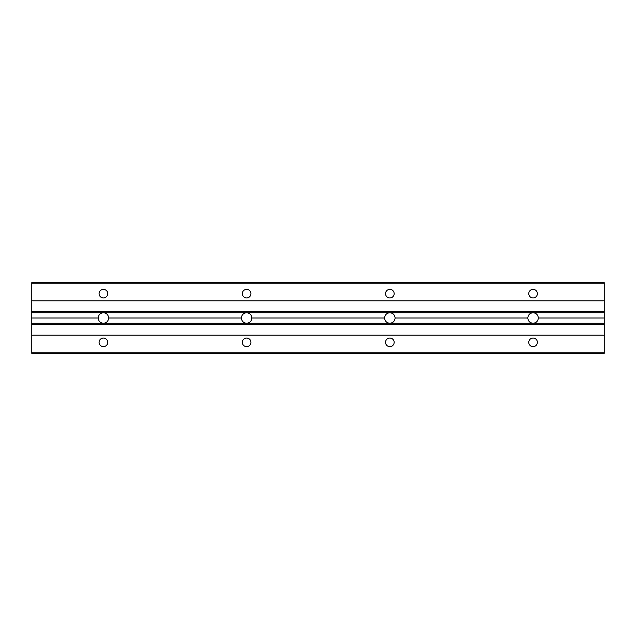 <?xml version="1.0" encoding="UTF-8"?>
<svg xmlns="http://www.w3.org/2000/svg" width="636" height="636" viewBox="0 0 636 636"><rect width="100%" height="100%" fill="white"/><g stroke="black" fill="none" stroke-linecap="round" stroke-linejoin="round"><path stroke-width="0.95" d="M604.2 353.33L31.8 353.33L31.8 335.188L604.2 335.188L604.2 353.33M604.2 283.147L31.8 283.147L31.8 282.67L604.2 282.67L604.2 323.255L533.071 323.255C529.883 322.937 528.134 321.18 527.816 318C528.134 314.82 529.883 313.063 533.071 312.745C536.251 313.063 538 314.82 538.318 318C538 321.18 536.251 322.937 533.071 323.255L389.852 323.255C386.664 322.937 384.915 321.18 384.597 318C384.915 314.82 386.664 313.063 389.852 312.745C393.032 313.063 394.781 314.82 395.099 318C394.781 321.18 393.032 322.937 389.852 323.255L246.633 323.255C243.445 322.937 241.696 321.18 241.378 318C241.696 314.82 243.445 313.063 246.633 312.745C249.813 313.063 251.562 314.82 251.88 318C251.562 321.18 249.813 322.937 246.633 323.255L103.414 323.255C100.226 322.937 98.477 321.18 98.159 318C98.477 314.82 100.226 313.063 103.414 312.745C106.594 313.063 108.343 314.82 108.661 318C108.343 321.18 106.594 322.937 103.414 323.255L31.8 323.255L31.8 335.188M604.2 318L538.318 318M604.2 312.745L31.8 312.745L31.8 323.255M533.071 289.356A4.293 4.293 0 0 1 536.792 295.804A4.293 4.293 0 0 1 529.351 295.804A4.293 4.293 0 0 1 533.071 289.356M389.852 289.356A4.293 4.293 0 0 1 393.573 295.804A4.293 4.293 0 0 1 386.124 295.804A4.293 4.293 0 0 1 389.852 289.356M103.414 289.356A4.293 4.293 0 0 1 107.134 295.804A4.293 4.293 0 0 1 99.685 295.804A4.293 4.293 0 0 1 103.414 289.356M31.8 283.147L31.8 312.745M604.2 300.812L31.8 300.812M246.633 289.356A4.293 4.293 0 0 1 250.353 295.804A4.293 4.293 0 0 1 242.904 295.804A4.293 4.293 0 0 1 246.633 289.356M389.852 338.05A4.293 4.293 0 0 1 393.573 344.497A4.293 4.293 0 0 1 386.124 344.497A4.293 4.293 0 0 1 389.852 338.05M103.414 338.05A4.293 4.293 0 0 1 107.134 344.497A4.293 4.293 0 0 1 99.685 344.497A4.293 4.293 0 0 1 103.414 338.05M246.633 338.05A4.293 4.293 0 0 1 250.353 344.497A4.293 4.293 0 0 1 242.904 344.497A4.293 4.293 0 0 1 246.633 338.05M533.071 338.05A4.293 4.293 0 0 1 536.792 344.497A4.293 4.293 0 0 1 529.351 344.497A4.293 4.293 0 0 1 533.071 338.05M604.2 323.255L604.2 335.188M604.2 324.686L31.8 324.686M604.2 311.314L31.8 311.314M98.159 318L31.8 318M527.816 318L395.099 318M241.378 318L108.661 318M384.597 318L251.88 318M604.2 352.853L31.8 352.853"/></g></svg>
